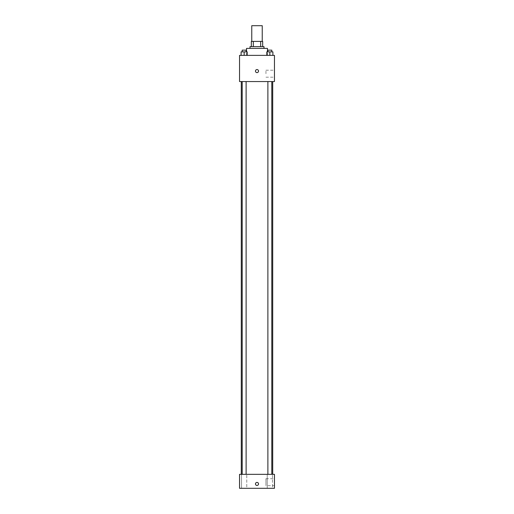 <?xml version="1.0" encoding="UTF-8"?>
<svg xmlns="http://www.w3.org/2000/svg" width="514" height="514" viewBox="0 0 514 514"><rect width="100%" height="100%" fill="white"/><g stroke="black" fill="none" stroke-linecap="round" stroke-linejoin="round"><path stroke-width="0.39" stroke-dasharray="2.57 1.93" d="M251.764 25.7L262.236 25.7M257 41.409L251.764 41.409L257 41.409M260.675 46.645L260.675 41.409L262.673 41.409L262.673 46.645L253.325 46.645L262.673 46.645M260.675 41.409L251.327 41.409M253.325 46.645L251.327 46.645L253.325 46.645L253.325 41.409M263.984 46.645L250.016 46.645M250.016 48.393L263.984 48.393L250.016 48.393M246.527 48.393L267.473 48.393M257 55.377L246.527 55.377L257 55.377M241.098 55.377L247.208 55.377L241.098 55.377L247.208 55.377L241.098 55.377L247.208 55.377L244.15 55.377L244.15 51.882L241.098 51.882L246.116 51.882L241.098 51.882L241.098 55.377L244.15 55.377L241.098 55.377L241.098 51.882L241.098 55.377L247.208 55.377L244.15 55.377L244.15 51.882L247.208 51.882L242.19 51.882L247.208 51.882L247.208 55.377L247.208 51.882M266.792 55.377L272.902 55.377L266.792 55.377L272.902 55.377L266.792 55.377L272.902 55.377L269.85 55.377L269.85 51.882L266.792 51.882L271.81 51.882L266.792 51.882L266.792 55.377L269.85 55.377L266.792 55.377L266.792 51.882L266.792 55.377L272.902 55.377L269.85 55.377L269.85 51.882L272.902 51.882L267.884 51.882L272.902 51.882L272.902 55.377L272.902 51.882M274.457 55.377L239.543 55.377L239.543 81.559L274.457 81.559L274.457 55.377M239.543 71.086L239.543 72.615L239.543 71.086M257 81.559L241.291 81.559L257 81.559M269.85 81.559L267.884 81.559L269.85 81.559M244.15 81.559L246.116 81.559L244.15 81.559M274.457 73.708L274.457 70.212L274.457 73.708M257 69.557A1.529 1.529 0 0 0 255.676 71.851A1.529 1.529 0 0 0 258.324 71.851A1.529 1.529 0 0 0 257 69.557A1.529 1.529 0 0 0 255.676 71.851A1.529 1.529 0 0 0 258.324 71.851A1.529 1.529 0 0 0 257 69.557M257 72.615A1.529 1.529 0 0 1 255.676 70.322A1.529 1.529 0 0 1 258.324 70.322A1.529 1.529 0 0 1 257 72.615M265.95 73.708L265.95 70.212L265.95 73.708M257 474.332L241.291 474.332L257 474.332M269.85 474.332L267.229 474.332L269.85 474.332M244.15 474.332L246.771 474.332L244.15 474.332M274.457 474.332L239.543 474.332L239.543 488.3L274.457 488.3L274.457 474.332M257 482.408A1.529 1.529 0 0 0 255.676 484.702A1.529 1.529 0 0 0 258.324 484.702A1.529 1.529 0 0 0 257 482.408A1.529 1.529 0 0 0 255.676 484.702A1.529 1.529 0 0 0 258.324 484.702A1.529 1.529 0 0 0 257 482.408M239.543 485.46L239.543 482.408L239.543 485.46M274.457 485.679L274.457 478.701L274.457 485.679L265.95 485.679L265.95 478.701L265.95 485.679M272.465 488.3L267.229 488.3L272.465 488.3L267.229 488.3L272.465 488.3L272.465 474.332L272.465 488.3M246.771 488.3L241.535 488.3L246.771 488.3L241.535 488.3L246.771 488.3L246.771 474.332L246.771 488.3M257 485.46A1.529 1.529 0 0 1 255.676 483.173A1.529 1.529 0 0 1 258.324 483.173A1.529 1.529 0 0 1 257 485.46M267.884 51.882L267.884 50.141L271.81 50.141L267.884 50.141L271.81 50.141L271.81 51.882M269.85 55.377L269.85 51.882M242.19 51.882L242.19 50.141L246.116 50.141L242.19 50.141L246.116 50.141L246.116 51.882M244.15 55.377L244.15 51.882M267.473 55.377L267.473 51.882M246.527 55.377L246.527 51.882M265.95 77.196L274.457 77.196M265.95 70.212L274.457 70.212M246.116 474.332L246.116 81.559M242.19 474.332L242.19 81.559M271.81 474.332L271.81 81.559M267.884 474.332L267.884 81.559M241.535 488.3L241.535 474.332L241.535 488.3M267.229 488.3L267.229 474.332L267.229 488.3M265.95 478.701L274.457 478.701"/><path stroke-width="0.77" d="M262.236 41.409L262.236 25.7L251.764 25.7L251.764 41.409M253.325 46.645L253.325 41.409L251.327 41.409L251.327 46.645L251.327 41.409M253.325 41.409L262.673 41.409L262.673 46.645M260.675 46.645L260.675 41.409M250.016 48.393L250.016 46.645L263.984 46.645L263.984 48.393M267.473 51.882L267.473 48.393L246.527 48.393L246.527 51.882M239.543 55.377L274.457 55.377L274.457 81.559L239.543 81.559L239.543 55.377M257 72.615A1.529 1.529 0 0 1 255.676 70.322A1.529 1.529 0 0 1 258.324 70.322A1.529 1.529 0 0 1 257 72.615M239.543 474.332L274.457 474.332L274.457 488.3L239.543 488.3L239.543 474.332M257 485.46A1.529 1.529 0 0 1 255.676 483.173A1.529 1.529 0 0 1 258.324 483.173A1.529 1.529 0 0 1 257 485.46M266.792 55.377L266.792 51.882L272.902 51.882L272.902 55.377L272.902 51.882M269.85 55.377L269.85 51.882M271.81 51.882L271.81 50.141L267.884 50.141L267.884 51.882M241.098 55.377L241.098 51.882L247.208 51.882L247.208 55.377L247.208 51.882M244.15 55.377L244.15 51.882M246.116 51.882L246.116 50.141L242.19 50.141L242.19 51.882M272.709 474.332L272.709 81.559M241.291 474.332L241.291 81.559M267.884 81.559L267.884 474.332M271.81 81.559L271.81 474.332M246.116 474.332L246.116 81.559M242.19 474.332L242.19 81.559"/></g></svg>
